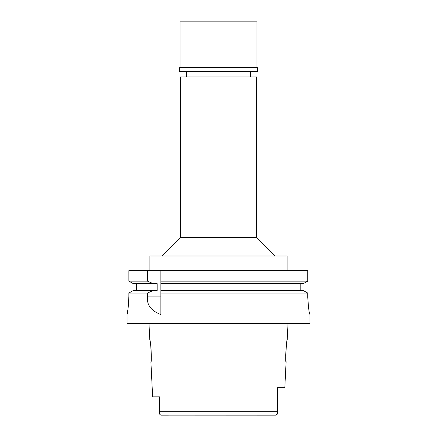 <?xml version="1.0" encoding="UTF-8"?>
<svg xmlns="http://www.w3.org/2000/svg" width="437" height="437" viewBox="0 0 437 437"><rect width="100%" height="100%" fill="white"/><g stroke="black" fill="none" stroke-linecap="round" stroke-linejoin="round"><path stroke-width="0.66" d="M160.761 415.106L275.856 415.15L277.331 413.986M168.431 415.15L161.144 415.15C159.86 414.8 159.314 413.915 159.505 412.49L159.505 412.413M159.505 401.811L159.505 406.749L159.505 401.811M159.505 396.856L152.644 396.856L159.505 396.856L159.505 411.676L277.495 411.676L277.495 403.728L277.495 411.949M268.569 415.15L275.856 415.15C277.14 414.8 277.686 413.915 277.495 412.49L277.495 412.222M159.685 414.03L159.838 414.391M160.073 414.708L160.39 414.959M277.495 411.938L277.495 412.49M152.644 396.856L150.907 362.098C151.912 362.754 150.738 339.511 149.809 340.15L148.984 323.686M151.049 348.322L151.3 356.63M288.016 323.686L287.191 340.15C286.279 339.418 285.077 362.797 286.093 362.098L284.815 387.712L277.495 387.712L277.495 411.67M286.093 362.098L285.672 355.423L286.557 343.548M256.552 237.706L256.552 76.912L180.448 76.912L180.448 237.706L256.552 237.706L274.84 256M287.098 270.634L287.098 256L149.902 256L149.902 270.634M303.262 290.529L307.724 293.041L303.262 290.529L160.876 290.529L160.876 281.16L307.724 281.16L307.724 270.634L128.882 270.634L128.882 281.16L133.329 283.668L128.882 281.16L147.471 281.16L153.163 283.668L157.178 283.668L157.178 290.529L133.329 290.529L128.882 293.041L133.329 290.529M160.876 281.16L160.876 270.634M160.876 290.529L160.876 314.498M160.876 282.012L160.876 282.848M160.876 291.359L160.876 293.041L307.724 293.041L307.724 296.248C308.364 307.304 309.106 313.4 309.948 314.536L309.964 323.686L127.036 323.686L127.036 314.536M307.724 270.634L307.724 281.16L303.262 283.668L307.724 281.16M300.208 283.668L300.208 290.529M136.366 290.529L136.366 283.668M128.882 296.248C128.26 307.342 127.648 313.444 127.036 314.536C127.648 313.438 128.265 307.337 128.882 296.248L128.882 293.041L147.471 293.041L147.471 296.909C146.674 304.999 151.142 310.876 160.876 314.536M147.471 270.634L147.471 281.16M138.01 293.041L147.471 293.041L153.163 290.529M127.314 313.078L127.844 309.909M128.156 307.681L128.631 302.978M160.876 283.668L303.262 283.668M307.735 297.564L307.724 296.248M133.329 283.668L153.163 283.668M256.918 21.85L180.082 21.85L180.082 67.216L256.918 67.216L256.918 21.85M256.918 67.216L257.557 67.855L179.443 67.855L180.082 67.216M179.443 67.855L179.443 71.422L257.557 71.422L257.557 67.855M147.471 296.909L160.876 296.909M250.51 71.422L250.51 76.912M186.49 71.422L186.49 76.912M180.448 237.706L162.16 256"/></g></svg>
